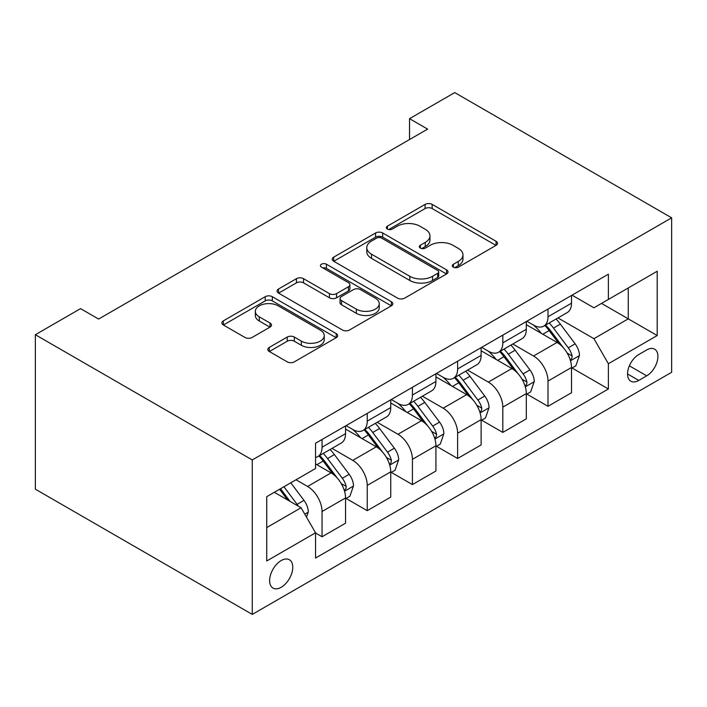 <?xml version="1.0" encoding="UTF-8"?>
<svg xmlns="http://www.w3.org/2000/svg" width="707" height="707" viewBox="0 0 707 707"><rect width="100%" height="100%" fill="white"/><g stroke="black" fill="none" stroke-linecap="round" stroke-linejoin="round"><path stroke-width="1.06" d="M453.381 267.149A3.517 2.033 0 0 0 458.357 267.149L496.058 245.373A5.02 2.899 0 0 0 497.525 243.332A5.02 2.899 0 0 0 496.058 241.281L432.18 204.403A5.02 2.899 0 0 0 425.084 204.403L387.383 226.169A3.517 2.033 0 0 0 386.349 227.601A3.517 2.033 0 0 0 387.383 229.041A3.517 2.033 0 0 0 392.35 229.041L397.228 226.222A16.058 9.271 0 0 1 419.94 226.222L425.26 229.289A16.058 9.271 0 0 1 429.962 235.846A16.058 9.271 0 0 1 425.26 242.404L420.382 245.223A3.517 2.033 0 0 0 419.357 246.655A3.517 2.033 0 0 0 420.382 248.095A3.517 2.033 0 0 0 425.349 248.095L430.227 245.276A16.058 9.271 0 0 1 452.94 245.276L458.269 248.351A16.058 9.271 0 0 1 462.97 254.9A16.058 9.271 0 0 1 458.269 261.457L453.381 264.277A3.517 2.033 0 0 0 452.356 265.708A3.517 2.033 0 0 0 453.381 267.149L453.381 264.277M281.192 587.278A16.358 9.447 120 0 0 291.885 572.864A16.358 9.447 120 0 0 289.375 559.75A16.358 9.447 120 0 0 281.192 560.563A16.358 9.447 120 0 0 270.507 574.977A16.358 9.447 120 0 0 273.017 588.091A16.358 9.447 120 0 0 281.192 587.278M269.296 347.411A5.02 2.899 0 0 0 267.829 349.452A5.02 2.899 0 0 0 269.296 351.503L287.219 361.851A5.02 2.899 0 0 0 294.315 361.851L336.187 337.672A5.02 2.899 0 0 0 337.663 335.631A5.02 2.899 0 0 0 336.187 333.58L272.31 296.701A5.02 2.899 0 0 0 265.213 296.701L223.341 320.872A5.02 2.899 0 0 0 221.874 322.922A5.02 2.899 0 0 0 223.341 324.973L244.984 337.469A5.02 2.899 0 0 0 252.081 337.469L270.003 327.129A5.02 2.899 0 0 0 271.479 325.079A5.02 2.899 0 0 0 270.003 323.028L259.275 316.833A13.424 7.75 0 0 1 255.342 311.345A13.424 7.75 0 0 1 263.623 304.187A13.424 7.75 0 0 1 278.258 305.866L320.306 330.142A13.424 7.75 0 0 1 324.239 335.631A13.424 7.75 0 0 1 315.949 342.789A13.424 7.75 0 0 1 301.323 341.11L294.315 337.062A5.02 2.899 0 0 0 287.219 337.062L269.296 347.411L269.296 351.503M671.65 217.827L454.734 92.59L409.539 118.679L427.611 129.116L98.618 319.06L80.545 308.623L35.35 334.711L252.266 459.948L671.65 217.827L671.65 372.289L252.266 614.41L252.266 459.948M397.581 298.133A5.02 2.899 0 0 0 404.678 298.133L446.55 273.954A5.02 2.899 0 0 0 448.026 271.912A5.02 2.899 0 0 0 446.55 269.862L382.681 232.983A5.02 2.899 0 0 0 375.576 232.983L333.704 257.154A5.02 2.899 0 0 0 332.237 259.204A5.02 2.899 0 0 0 333.704 261.254L397.581 298.133M322.869 267.909A3.517 2.033 0 0 1 326.431 268.404L326.431 264.224L391.369 301.721A5.02 2.899 0 0 1 392.845 303.771A5.02 2.899 0 0 1 391.369 305.813L349.497 329.992A5.02 2.899 0 0 1 342.4 329.992L278.523 293.113L278.523 289.013A5.02 2.899 0 0 0 277.056 291.063A5.02 2.899 0 0 0 278.523 293.113M278.523 289.013L296.445 278.673A5.02 2.899 0 0 1 303.542 278.673L329.444 293.626A5.02 2.899 0 0 0 336.541 293.626L348.436 286.759A5.02 2.899 0 0 0 349.903 284.718A5.02 2.899 0 0 0 348.436 282.667L321.464 267.096A3.517 2.033 0 0 1 320.43 265.664A3.517 2.033 0 0 1 322.604 263.782A3.517 2.033 0 0 1 326.431 264.224M646.702 349.956L638.748 354.543A15.846 9.147 120 0 0 628.399 368.515A15.846 9.147 120 0 0 630.83 381.214A15.846 9.147 120 0 0 638.748 380.428L646.702 375.832A15.846 9.147 120 0 0 657.059 361.869A15.846 9.147 120 0 0 654.629 349.17A15.846 9.147 120 0 0 646.702 349.956M572.043 295.164L593.924 307.784L608.382 299.441L608.382 274.183L315.543 443.254L315.543 468.511L266.733 496.685L266.733 560.978L315.543 532.795L315.543 558.053L608.382 388.983L608.382 363.725L593.924 338.68L557.973 317.929M608.382 299.441L657.192 271.258L657.192 335.551L608.382 363.725M35.35 334.711L35.35 489.173L252.266 614.41M409.539 118.679L409.539 139.553M601.516 303.409L628.267 318.848L628.267 287.961L657.192 271.258M593.924 338.68L628.267 318.848L657.192 335.551M266.733 527.581L301.076 507.75L274.325 492.302M315.543 533.007L322.047 536.763L322.047 511.506A20.45 11.807 -120 0 0 307.589 486.46L296.012 479.779M322.047 536.763L345.546 523.198L345.546 497.94A20.45 11.807 -120 0 0 331.088 472.895L315.543 463.916M346.085 498.462L367.242 510.675L367.242 485.417A20.45 11.807 -120 0 0 352.775 460.372L332.016 448.379M367.242 510.675L390.741 497.109L390.741 471.852A20.45 11.807 -120 0 0 376.274 446.806L345.546 429.061M391.28 472.373L412.428 484.587L412.428 459.329A20.45 11.807 -120 0 0 397.97 434.275L377.202 422.291M412.428 484.587L435.927 471.012L435.927 445.755A20.45 11.807 -120 0 0 421.469 420.709L390.741 402.972M436.475 446.285L457.623 458.489L457.623 433.232A20.45 11.807 -120 0 0 443.156 408.186L422.397 396.203M457.623 458.489L481.122 444.924L481.122 419.666A20.45 11.807 -120 0 0 466.664 394.621L435.927 376.875M481.661 420.188L502.81 432.401L502.81 407.144A20.45 11.807 -120 0 0 488.351 382.098L467.592 370.106M502.81 432.401L526.317 418.836L526.317 393.578A20.45 11.807 -120 0 0 511.85 368.533L481.122 350.787M526.856 394.099L548.005 406.313L548.005 381.055A20.45 11.807 -120 0 0 533.546 356.001L512.778 344.017M548.005 406.313L571.503 392.738L571.503 367.49A20.45 11.807 -120 0 0 557.045 342.435L526.317 324.699M526.856 321.252L533.546 325.114A20.45 11.807 -120 0 0 543.771 326.121A20.45 11.807 -120 0 0 548.005 316.763L548.005 309.039M481.661 347.34L488.351 351.202A20.45 11.807 -120 0 0 498.576 352.219A20.45 11.807 -120 0 0 502.81 342.851L502.81 335.127M436.475 373.437L443.156 377.299A20.45 11.807 -120 0 0 453.39 378.307A20.45 11.807 -120 0 0 457.623 368.948L457.623 361.224M391.28 399.526L397.97 403.388A20.45 11.807 -120 0 0 408.195 404.395A20.45 11.807 -120 0 0 412.428 395.036L412.428 387.312M346.085 425.614L352.775 429.476A20.45 11.807 -120 0 0 363 430.492A20.45 11.807 -120 0 0 367.242 421.125L367.242 413.401M572.051 368.011L608.382 388.983M543.771 326.121L567.27 312.556A20.45 11.807 -120 0 0 571.503 303.197L571.503 295.473M498.576 352.219L522.075 338.653A20.45 11.807 -120 0 0 526.317 329.285L526.317 321.561M453.39 378.307L476.889 364.741A20.45 11.807 -120 0 0 481.122 355.382L481.122 347.658M408.195 404.395L431.694 390.83A20.45 11.807 -120 0 0 435.927 381.471L435.927 373.747M363 430.492L386.499 416.927A20.45 11.807 -120 0 0 390.741 407.559L390.741 399.835M315.543 457.411A20.45 11.807 -120 0 0 317.814 456.581L341.313 443.015A20.45 11.807 -120 0 0 345.546 433.656L345.546 425.932M317.814 456.581A20.45 11.807 -120 0 0 322.047 447.222L322.047 439.498M301.076 507.75L315.543 532.795M454.787 267.644L458.269 265.638A16.058 9.271 0 0 0 462.97 259.08L462.97 254.9M429.962 235.846L429.962 240.027A16.058 9.271 0 0 1 425.26 246.584L421.787 248.59M495.996 245.417L432.18 208.574A5.02 2.899 0 0 0 425.084 208.574L388.779 229.536M446.488 273.998L382.681 237.154A5.02 2.899 0 0 0 375.576 237.154L333.775 261.29M437.686 273.344A3.517 2.033 0 0 0 438.711 271.912A3.517 2.033 0 0 0 437.686 270.472L381.612 238.1A3.517 2.033 0 0 0 376.645 238.1L371.502 241.078A16.058 9.271 0 0 0 366.792 247.627A16.058 9.271 0 0 0 371.502 254.184L409.821 276.313A16.058 9.271 0 0 0 432.534 276.313L437.686 273.344L437.686 277.515A3.517 2.033 0 0 0 438.711 276.084L438.711 271.912M366.792 247.627L366.792 251.807A16.058 9.271 0 0 0 371.502 258.364L371.502 254.184M437.686 277.515L432.534 280.485A16.058 9.271 0 0 1 409.821 280.485L371.502 258.364M278.593 293.149L296.445 282.844L296.445 278.673M349.903 284.718L349.903 288.889A5.02 2.899 0 0 1 348.436 290.939L336.541 297.797A5.02 2.899 0 0 1 329.444 297.797L303.542 282.844A5.02 2.899 0 0 0 296.445 282.844M326.431 268.404L391.307 305.857M356.328 309.145A13.424 7.75 0 0 0 370.954 310.824A13.424 7.75 0 0 0 379.244 303.665A13.424 7.75 0 0 0 375.311 298.186L360.499 289.631A5.02 2.899 0 0 0 353.403 289.631L341.516 296.498A5.02 2.899 0 0 0 340.04 298.54A5.02 2.899 0 0 0 341.516 300.59L356.328 309.145L356.328 313.325A13.424 7.75 0 0 0 370.954 315.004A13.424 7.75 0 0 0 379.244 307.837L379.244 303.665M340.04 298.54L340.04 302.72A5.02 2.899 0 0 0 341.516 304.77L341.516 300.59M356.328 313.325L341.516 304.77M324.239 335.631L324.239 339.802A13.424 7.75 0 0 1 315.949 346.96A13.424 7.75 0 0 1 301.323 345.281L294.315 341.234A5.02 2.899 0 0 0 287.219 341.234L269.367 351.547M255.342 311.345L255.342 315.525A13.424 7.75 0 0 0 259.275 321.005L259.275 316.833M269.941 327.164L259.275 321.005M336.125 337.716L272.31 300.873A5.02 2.899 0 0 0 265.213 300.873L223.403 325.008M571.503 368.32L575.843 365.819L579.457 355.382A13.548 7.821 -120 0 0 575.136 343.841L560.359 324.124A39.115 22.58 -120 0 0 556.091 319.007M541.403 333.404A39.115 22.58 -120 0 0 533.396 325.026M570.266 360.022L571.848 358.316L572.14 355.957A13.548 7.821 -120 0 0 568.26 347.809L553.493 328.083A39.115 22.58 -120 0 0 549.224 322.975M545.583 325.079A32.469 18.744 60 0 1 550.912 331.132L563.417 347.826M544.885 325.485A39.115 22.58 60 0 1 549.153 330.593L558.972 343.699M526.317 394.409L530.648 391.908L534.262 381.471A13.548 7.821 -120 0 0 529.941 369.929L515.173 350.212A39.115 22.58 -120 0 0 510.905 345.104M496.208 359.501A39.115 22.58 -120 0 0 488.201 351.114M525.08 386.11L526.653 384.414L526.954 382.045A13.548 7.821 -120 0 0 523.074 373.897L508.298 354.18A39.115 22.58 -120 0 0 504.029 349.064M500.397 351.167A32.469 18.744 60 0 1 505.726 357.229L518.222 373.915M499.69 351.573A39.115 22.58 60 0 1 503.958 356.682L513.786 369.796M481.122 420.506L485.462 417.996L489.076 407.559A13.548 7.821 -120 0 0 484.746 396.026L469.978 376.301A39.115 22.58 -120 0 0 465.71 371.193M451.022 385.589A39.115 22.58 -120 0 0 443.015 377.211M479.885 412.208L481.467 410.502L481.759 408.142A13.548 7.821 -120 0 0 477.879 399.985L463.112 380.269A39.115 22.58 -120 0 0 458.843 375.161M455.202 377.264A32.469 18.744 60 0 1 460.531 383.318L473.027 400.003M454.504 377.662A39.115 22.58 60 0 1 458.772 382.779L468.591 395.885M435.927 446.594L440.267 444.093L443.881 433.656A13.548 7.821 -120 0 0 439.56 422.114L424.783 402.398A39.115 22.58 -120 0 0 420.515 397.281M405.827 411.677A39.115 22.58 -120 0 0 397.82 403.299M434.699 438.296L436.272 436.59L436.564 434.231A13.548 7.821 -120 0 0 432.693 426.082L417.917 406.357A39.115 22.58 -120 0 0 413.648 401.249M410.007 403.352A32.469 18.744 60 0 1 415.336 409.406L427.841 426.1M409.309 403.759A39.115 22.58 60 0 1 413.577 408.867L423.396 421.973M390.741 472.683L395.08 470.182L398.686 459.744A13.548 7.821 -120 0 0 394.365 448.203L379.597 428.486A39.115 22.58 -120 0 0 375.329 423.378M360.632 437.774A39.115 22.58 -120 0 0 352.625 429.388M389.504 464.384L391.077 462.687L391.378 460.319A13.548 7.821 -120 0 0 387.498 452.171L372.722 432.454A39.115 22.58 -120 0 0 368.453 427.337M364.821 429.441A32.469 18.744 60 0 1 370.15 435.503L382.646 452.188M364.123 429.847A39.115 22.58 60 0 1 368.382 434.955L378.21 448.07M345.546 498.78L349.885 496.27L353.5 485.833A13.548 7.821 -120 0 0 349.178 474.3L334.402 454.574A39.115 22.58 -120 0 0 330.134 449.466M344.309 490.481L345.891 488.776L346.183 486.416A13.548 7.821 -120 0 0 342.303 478.259L327.535 458.543A39.115 22.58 -120 0 0 323.267 453.434M319.626 455.538A32.469 18.744 60 0 1 324.955 461.591L337.46 478.277M318.928 455.935A39.115 22.58 60 0 1 323.196 461.052L333.015 474.158M306.502 517.144L308.305 511.93A13.548 7.821 -120 0 0 303.983 500.388L290.798 482.793M298.345 506.177A13.548 7.821 -120 0 0 297.117 504.356L283.931 486.761M280.538 488.714L290.011 501.36M279.592 489.262L287.625 499.982M307.589 486.46L331.088 472.895M352.775 460.372L376.274 446.806M397.97 434.275L421.469 420.709M443.156 408.186L466.664 394.621M488.351 382.098L511.85 368.533M533.546 356.001L557.045 342.435M548.005 316.763L571.503 303.197M548.005 381.055L571.503 367.49M502.81 407.144L526.317 393.578M502.81 342.851L526.317 329.285M457.623 433.232L481.122 419.666M457.623 368.948L481.122 355.382M412.428 459.329L435.927 445.755M412.428 395.036L435.927 381.471M367.242 485.417L390.741 471.852M367.242 421.125L390.741 407.559M322.047 511.506L345.546 497.94M322.047 447.222L345.546 433.656M629.371 365.828L646.702 375.832M627.542 373.959L638.748 380.428M458.269 265.638L458.269 261.457M420.382 248.095L420.382 245.223M425.26 246.584L425.26 242.404M387.383 229.041L387.383 226.169M425.084 208.574L425.084 204.403M432.18 208.574L432.18 204.403M496.058 245.373L496.058 241.281M333.704 261.254L333.704 257.154M375.576 237.154L375.576 232.983M382.681 237.154L382.681 232.983M446.55 273.954L446.55 269.862M409.821 280.485L409.821 276.313M432.534 280.485L432.534 276.313M303.542 282.844L303.542 278.673M329.444 297.797L329.444 293.626M336.541 297.797L336.541 293.626M348.436 290.939L348.436 286.759M391.369 305.813L391.369 301.721M287.219 341.234L287.219 337.062M294.315 341.234L294.315 337.062M301.323 345.281L301.323 341.11M270.003 327.129L270.003 323.028M223.341 324.973L223.341 320.872M265.213 300.873L265.213 296.701M272.31 300.873L272.31 296.701M336.187 337.672L336.187 333.58M570.496 360.764L579.369 355.639M553.493 328.083L560.359 324.124M542.843 334.234L549.153 330.593M568.26 347.809L575.136 343.841M567.191 353.093L572.14 355.957M525.301 386.853L534.174 381.727M508.298 354.18L515.173 350.212M497.648 360.331L503.958 356.682M523.074 373.897L529.941 369.929M521.996 379.191L526.954 382.045M480.106 412.95L488.988 407.824M463.112 380.269L469.978 376.301M452.453 386.42L458.772 382.779M477.879 399.985L484.746 396.026M476.81 405.279L481.759 408.142M434.92 439.038L443.793 433.912M417.917 406.357L424.783 402.398M407.267 412.508L413.577 408.867M432.693 426.082L439.56 422.114M431.615 431.367L436.564 434.231M389.725 465.126L398.598 460.001M372.722 432.454L379.597 428.486M362.072 438.605L368.382 434.955M387.498 452.171L394.365 448.203M386.42 457.464L391.378 460.319M344.53 491.224L353.412 486.098M327.535 458.543L334.402 454.574M316.877 464.693L323.196 461.052M342.303 478.259L349.178 474.3M341.234 483.553L346.183 486.416M304.788 514.175L308.217 512.186M297.117 504.356L303.983 500.388"/></g></svg>
